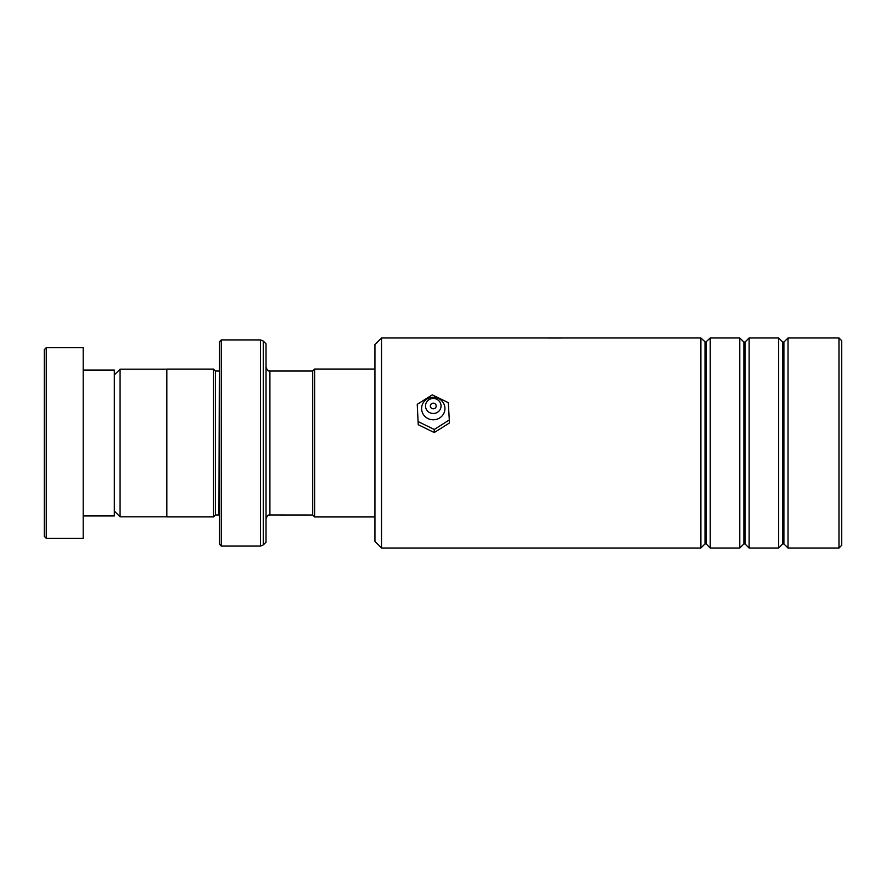 <?xml version="1.0" encoding="UTF-8"?>
<svg xmlns="http://www.w3.org/2000/svg" width="886" height="886" viewBox="0 0 886 886"><rect width="100%" height="100%" fill="white"/><g stroke="black" fill="none" stroke-linecap="round" stroke-linejoin="round"><path stroke-width="1.33" d="M114.316 511.067L120.075 516.826L120.075 369.174L166.823 369.174M312.692 515.01L312.692 370.99L314.641 369.041L314.641 516.959L312.692 515.01L269.909 514.965L269.909 371.035C268.458 369.75 268.657 373.427 266.021 367.147M219.34 371.001L218.953 514.965L215.453 514.965L215.453 371.035L213.504 369.097L166.823 369.097L166.823 516.903L213.504 516.903L213.504 369.097M266.021 443L266.021 542.188L263.264 544.934L263.264 341.066L266.021 343.812L266.021 443M219.34 544.137L219.34 341.863L221.279 339.925L221.279 546.075L219.34 544.137M44.3 536.351L44.3 349.649L46.249 347.7L46.249 538.3L44.3 536.351M83.195 370.071L114.316 370.071L114.316 515.929L83.195 515.929M46.249 347.7L83.195 347.7L83.195 538.3L46.249 538.3M381.545 548.024L374.933 541.412L374.933 344.588L381.545 337.976L381.545 548.024L700.892 548.024L700.892 337.976L381.545 337.976M838.976 337.976L841.7 340.7L841.7 545.3L838.976 548.024L838.976 337.976L788.019 337.976L788.019 548.024L838.976 548.024M743.908 543.904L745.004 543.904L745.004 342.096L743.908 342.096L743.908 543.904L739.788 548.024L710.229 548.024L710.229 337.976L705.555 342.317L700.892 337.976M782.803 543.904L783.9 543.904L783.9 342.096L782.803 342.096L782.803 543.904L778.683 548.024L749.124 548.024L749.124 337.976L745.004 342.096M739.788 548.024L739.788 337.976L710.229 337.976M778.683 548.024L778.683 337.976L749.124 337.976M561.768 338.02L548.279 338.02M433.254 408.8A2.913 2.813 0 0 0 436.189 405.987A2.913 2.813 0 0 0 433.298 403.174A2.913 2.813 0 0 0 430.363 405.987A2.913 2.813 0 0 0 433.254 408.8M433.21 413.485A7.775 7.498 180 0 1 425.501 405.921A7.775 7.498 180 0 1 433.343 398.478A7.775 7.498 180 0 1 441.051 406.054A7.775 7.498 180 0 1 433.21 413.485M433.176 419.787A11.673 11.252 180 0 1 421.603 408.446A11.673 11.252 180 0 1 433.376 397.282A11.673 11.252 180 0 1 444.949 408.634A11.673 11.252 180 0 1 433.176 419.787M449.302 419.986L448.316 402.687L432.29 394.857L417.251 404.326L418.225 424.704L434.251 432.545L449.302 423.076L449.302 419.986L434.251 429.455L434.251 432.545M417.251 404.326L418.225 424.704M418.225 421.625L434.251 429.455M263.264 544.934L260.517 546.075L260.517 339.925L221.279 339.925M706.109 342.096L706.109 543.904L705.012 543.904L705.012 342.096M166.823 516.826L120.075 516.826M374.933 516.959L314.641 516.959M215.453 514.965L213.504 516.903M260.517 546.075L221.279 546.075M260.517 339.925L263.264 341.066M218.953 371.035L215.453 371.035M269.909 514.965C268.458 516.25 268.657 512.573 266.021 518.853M374.933 369.041L314.641 369.041M312.692 371.035L269.909 371.035M114.316 374.933L120.075 369.174M743.908 342.096L739.788 337.976M783.9 342.096L788.019 337.976M782.803 342.096L778.683 337.976M783.9 543.904L788.019 548.024M745.004 543.904L749.124 548.024M705.012 543.904L700.892 548.024M706.109 543.904L710.229 548.024"/></g></svg>

